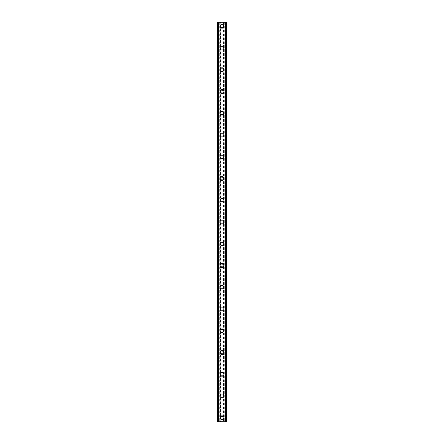 <?xml version="1.0" encoding="UTF-8"?>
<svg xmlns="http://www.w3.org/2000/svg" width="444" height="444" viewBox="0 0 444 444"><rect width="100%" height="100%" fill="white"/><g stroke="black" fill="none" stroke-linecap="round" stroke-linejoin="round"><path stroke-width="0.33" stroke-dasharray="2.22 1.67" d="M223.221 417.721A1.221 1.221 0 0 0 222 416.5A1.221 1.221 0 0 0 220.779 417.721A1.221 1.221 0 0 0 222 418.947A1.221 1.221 0 0 0 223.221 417.721A1.221 1.221 0 0 0 222 416.5A1.221 1.221 0 0 0 220.779 417.721A1.221 1.221 0 0 0 222 418.947A1.221 1.221 0 0 0 223.221 417.721M220.096 417.721A1.904 1.904 0 0 1 222 415.817A1.904 1.904 0 0 1 223.904 417.721A1.904 1.904 0 0 0 222 415.817A1.904 1.904 0 0 0 220.096 417.721A1.904 1.904 0 0 0 222 419.624A1.904 1.904 0 0 0 223.904 417.721A1.904 1.904 0 0 0 222 415.817A1.904 1.904 0 0 0 220.096 417.721A1.904 1.904 0 0 0 222 419.624A1.904 1.904 0 0 0 223.904 417.721A1.904 1.904 0 0 1 222 419.624A1.904 1.904 0 0 1 220.096 417.721M223.221 395.976A1.221 1.221 0 0 0 222 394.755A1.221 1.221 0 0 0 220.779 395.976A1.221 1.221 0 0 0 222 397.197A1.221 1.221 0 0 0 223.221 395.976A1.221 1.221 0 0 0 222 394.755A1.221 1.221 0 0 0 220.779 395.976A1.221 1.221 0 0 0 222 397.197A1.221 1.221 0 0 0 223.221 395.976M220.096 395.976A1.904 1.904 0 0 1 222 394.072A1.904 1.904 0 0 1 223.904 395.976A1.904 1.904 0 0 0 222 394.072A1.904 1.904 0 0 0 220.096 395.976A1.904 1.904 0 0 0 222 397.88A1.904 1.904 0 0 0 223.904 395.976A1.904 1.904 0 0 0 222 394.072A1.904 1.904 0 0 0 220.096 395.976A1.904 1.904 0 0 0 222 397.88A1.904 1.904 0 0 0 223.904 395.976A1.904 1.904 0 0 1 222 397.88A1.904 1.904 0 0 1 220.096 395.976M223.221 374.231A1.221 1.221 0 0 0 222 373.004A1.221 1.221 0 0 0 220.779 374.231A1.221 1.221 0 0 0 222 375.452A1.221 1.221 0 0 0 223.221 374.231A1.221 1.221 0 0 0 222 373.004A1.221 1.221 0 0 0 220.779 374.231A1.221 1.221 0 0 0 222 375.452A1.221 1.221 0 0 0 223.221 374.231M220.096 374.231A1.904 1.904 0 0 1 222 372.327A1.904 1.904 0 0 1 223.904 374.231A1.904 1.904 0 0 0 222 372.327A1.904 1.904 0 0 0 220.096 374.231A1.904 1.904 0 0 0 222 376.129A1.904 1.904 0 0 0 223.904 374.231A1.904 1.904 0 0 0 222 372.327A1.904 1.904 0 0 0 220.096 374.231A1.904 1.904 0 0 0 222 376.129A1.904 1.904 0 0 0 223.904 374.231A1.904 1.904 0 0 1 222 376.129A1.904 1.904 0 0 1 220.096 374.231M223.221 352.481A1.221 1.221 0 0 0 222 351.26A1.221 1.221 0 0 0 220.779 352.481A1.221 1.221 0 0 0 222 353.707A1.221 1.221 0 0 0 223.221 352.481A1.221 1.221 0 0 0 222 351.26A1.221 1.221 0 0 0 220.779 352.481A1.221 1.221 0 0 0 222 353.707A1.221 1.221 0 0 0 223.221 352.481M220.096 352.481A1.904 1.904 0 0 1 222 350.577A1.904 1.904 0 0 1 223.904 352.481A1.904 1.904 0 0 0 222 350.577A1.904 1.904 0 0 0 220.096 352.481A1.904 1.904 0 0 0 222 354.384A1.904 1.904 0 0 0 223.904 352.481A1.904 1.904 0 0 0 222 350.577A1.904 1.904 0 0 0 220.096 352.481A1.904 1.904 0 0 0 222 354.384A1.904 1.904 0 0 0 223.904 352.481A1.904 1.904 0 0 1 222 354.384A1.904 1.904 0 0 1 220.096 352.481M223.221 330.736A1.221 1.221 0 0 0 222 329.509A1.221 1.221 0 0 0 220.779 330.736A1.221 1.221 0 0 0 222 331.957A1.221 1.221 0 0 0 223.221 330.736A1.221 1.221 0 0 0 222 329.509A1.221 1.221 0 0 0 220.779 330.736A1.221 1.221 0 0 0 222 331.957A1.221 1.221 0 0 0 223.221 330.736M220.096 330.736A1.904 1.904 0 0 1 222 328.832A1.904 1.904 0 0 1 223.904 330.736A1.904 1.904 0 0 0 222 328.832A1.904 1.904 0 0 0 220.096 330.736A1.904 1.904 0 0 0 222 332.639A1.904 1.904 0 0 0 223.904 330.736A1.904 1.904 0 0 0 222 328.832A1.904 1.904 0 0 0 220.096 330.736A1.904 1.904 0 0 0 222 332.639A1.904 1.904 0 0 0 223.904 330.736A1.904 1.904 0 0 1 222 332.639A1.904 1.904 0 0 1 220.096 330.736M223.221 308.985A1.221 1.221 0 0 0 222 307.764A1.221 1.221 0 0 0 220.779 308.985A1.221 1.221 0 0 0 222 310.212A1.221 1.221 0 0 0 223.221 308.985A1.221 1.221 0 0 0 222 307.764A1.221 1.221 0 0 0 220.779 308.985A1.221 1.221 0 0 0 222 310.212A1.221 1.221 0 0 0 223.221 308.985M220.096 308.985A1.904 1.904 0 0 1 222 307.087A1.904 1.904 0 0 1 223.904 308.985A1.904 1.904 0 0 0 222 307.087A1.904 1.904 0 0 0 220.096 308.985A1.904 1.904 0 0 0 222 310.889A1.904 1.904 0 0 0 223.904 308.985A1.904 1.904 0 0 0 222 307.087A1.904 1.904 0 0 0 220.096 308.985A1.904 1.904 0 0 0 222 310.889A1.904 1.904 0 0 0 223.904 308.985A1.904 1.904 0 0 1 222 310.889A1.904 1.904 0 0 1 220.096 308.985M223.221 287.24A1.221 1.221 0 0 0 222 286.019A1.221 1.221 0 0 0 220.779 287.24A1.221 1.221 0 0 0 222 288.467A1.221 1.221 0 0 0 223.221 287.24A1.221 1.221 0 0 0 222 286.019A1.221 1.221 0 0 0 220.779 287.24A1.221 1.221 0 0 0 222 288.467A1.221 1.221 0 0 0 223.221 287.24M220.096 287.24A1.904 1.904 0 0 1 222 285.337A1.904 1.904 0 0 1 223.904 287.24A1.904 1.904 0 0 0 222 285.337A1.904 1.904 0 0 0 220.096 287.24A1.904 1.904 0 0 0 222 289.144A1.904 1.904 0 0 0 223.904 287.24A1.904 1.904 0 0 0 222 285.337A1.904 1.904 0 0 0 220.096 287.24A1.904 1.904 0 0 0 222 289.144A1.904 1.904 0 0 0 223.904 287.24A1.904 1.904 0 0 1 222 289.144A1.904 1.904 0 0 1 220.096 287.24M223.221 265.495A1.221 1.221 0 0 0 222 264.269A1.221 1.221 0 0 0 220.779 265.495A1.221 1.221 0 0 0 222 266.716A1.221 1.221 0 0 0 223.221 265.495A1.221 1.221 0 0 0 222 264.269A1.221 1.221 0 0 0 220.779 265.495A1.221 1.221 0 0 0 222 266.716A1.221 1.221 0 0 0 223.221 265.495M220.096 265.495A1.904 1.904 0 0 1 222 263.592A1.904 1.904 0 0 1 223.904 265.495A1.904 1.904 0 0 0 222 263.592A1.904 1.904 0 0 0 220.096 265.495A1.904 1.904 0 0 0 222 267.399A1.904 1.904 0 0 0 223.904 265.495A1.904 1.904 0 0 0 222 263.592A1.904 1.904 0 0 0 220.096 265.495A1.904 1.904 0 0 0 222 267.399A1.904 1.904 0 0 0 223.904 265.495A1.904 1.904 0 0 1 222 267.399A1.904 1.904 0 0 1 220.096 265.495M223.221 243.745A1.221 1.221 0 0 0 222 242.524A1.221 1.221 0 0 0 220.779 243.745A1.221 1.221 0 0 0 222 244.971A1.221 1.221 0 0 0 223.221 243.745A1.221 1.221 0 0 0 222 242.524A1.221 1.221 0 0 0 220.779 243.745A1.221 1.221 0 0 0 222 244.971A1.221 1.221 0 0 0 223.221 243.745M220.096 243.745A1.904 1.904 0 0 1 222 241.847A1.904 1.904 0 0 1 223.904 243.745A1.904 1.904 0 0 0 222 241.847A1.904 1.904 0 0 0 220.096 243.745A1.904 1.904 0 0 0 222 245.649A1.904 1.904 0 0 0 223.904 243.745A1.904 1.904 0 0 0 222 241.847A1.904 1.904 0 0 0 220.096 243.745A1.904 1.904 0 0 0 222 245.649A1.904 1.904 0 0 0 223.904 243.745A1.904 1.904 0 0 1 222 245.649A1.904 1.904 0 0 1 220.096 243.745M223.221 222A1.221 1.221 0 0 0 222 220.779A1.221 1.221 0 0 0 220.779 222A1.221 1.221 0 0 0 222 223.221A1.221 1.221 0 0 0 223.221 222A1.221 1.221 0 0 0 222 220.779A1.221 1.221 0 0 0 220.779 222A1.221 1.221 0 0 0 222 223.221A1.221 1.221 0 0 0 223.221 222M220.096 222A1.904 1.904 0 0 1 222 220.096A1.904 1.904 0 0 1 223.904 222A1.904 1.904 0 0 0 222 220.096A1.904 1.904 0 0 0 220.096 222A1.904 1.904 0 0 0 222 223.904A1.904 1.904 0 0 0 223.904 222A1.904 1.904 0 0 0 222 220.096A1.904 1.904 0 0 0 220.096 222A1.904 1.904 0 0 0 222 223.904A1.904 1.904 0 0 0 223.904 222A1.904 1.904 0 0 1 222 223.904A1.904 1.904 0 0 1 220.096 222M223.221 200.255A1.221 1.221 0 0 0 222 199.029A1.221 1.221 0 0 0 220.779 200.255A1.221 1.221 0 0 0 222 201.476A1.221 1.221 0 0 0 223.221 200.255A1.221 1.221 0 0 0 222 199.029A1.221 1.221 0 0 0 220.779 200.255A1.221 1.221 0 0 0 222 201.476A1.221 1.221 0 0 0 223.221 200.255M220.096 200.255A1.904 1.904 0 0 1 222 198.351A1.904 1.904 0 0 1 223.904 200.255A1.904 1.904 0 0 0 222 198.351A1.904 1.904 0 0 0 220.096 200.255A1.904 1.904 0 0 0 222 202.153A1.904 1.904 0 0 0 223.904 200.255A1.904 1.904 0 0 0 222 198.351A1.904 1.904 0 0 0 220.096 200.255A1.904 1.904 0 0 0 222 202.153A1.904 1.904 0 0 0 223.904 200.255A1.904 1.904 0 0 1 222 202.153A1.904 1.904 0 0 1 220.096 200.255M223.221 178.505A1.221 1.221 0 0 0 222 177.284A1.221 1.221 0 0 0 220.779 178.505A1.221 1.221 0 0 0 222 179.731A1.221 1.221 0 0 0 223.221 178.505A1.221 1.221 0 0 0 222 177.284A1.221 1.221 0 0 0 220.779 178.505A1.221 1.221 0 0 0 222 179.731A1.221 1.221 0 0 0 223.221 178.505M220.096 178.505A1.904 1.904 0 0 1 222 176.601A1.904 1.904 0 0 1 223.904 178.505A1.904 1.904 0 0 0 222 176.601A1.904 1.904 0 0 0 220.096 178.505A1.904 1.904 0 0 0 222 180.408A1.904 1.904 0 0 0 223.904 178.505A1.904 1.904 0 0 0 222 176.601A1.904 1.904 0 0 0 220.096 178.505A1.904 1.904 0 0 0 222 180.408A1.904 1.904 0 0 0 223.904 178.505A1.904 1.904 0 0 1 222 180.408A1.904 1.904 0 0 1 220.096 178.505M223.221 156.76A1.221 1.221 0 0 0 222 155.533A1.221 1.221 0 0 0 220.779 156.76A1.221 1.221 0 0 0 222 157.981A1.221 1.221 0 0 0 223.221 156.76A1.221 1.221 0 0 0 222 155.533A1.221 1.221 0 0 0 220.779 156.76A1.221 1.221 0 0 0 222 157.981A1.221 1.221 0 0 0 223.221 156.76M220.096 156.76A1.904 1.904 0 0 1 222 154.856A1.904 1.904 0 0 1 223.904 156.76A1.904 1.904 0 0 0 222 154.856A1.904 1.904 0 0 0 220.096 156.76A1.904 1.904 0 0 0 222 158.663A1.904 1.904 0 0 0 223.904 156.76A1.904 1.904 0 0 0 222 154.856A1.904 1.904 0 0 0 220.096 156.76A1.904 1.904 0 0 0 222 158.663A1.904 1.904 0 0 0 223.904 156.76A1.904 1.904 0 0 1 222 158.663A1.904 1.904 0 0 1 220.096 156.76M223.221 135.015A1.221 1.221 0 0 0 222 133.788A1.221 1.221 0 0 0 220.779 135.015A1.221 1.221 0 0 0 222 136.236A1.221 1.221 0 0 0 223.221 135.015A1.221 1.221 0 0 0 222 133.788A1.221 1.221 0 0 0 220.779 135.015A1.221 1.221 0 0 0 222 136.236A1.221 1.221 0 0 0 223.221 135.015M220.096 135.015A1.904 1.904 0 0 1 222 133.111A1.904 1.904 0 0 1 223.904 135.015A1.904 1.904 0 0 0 222 133.111A1.904 1.904 0 0 0 220.096 135.015A1.904 1.904 0 0 0 222 136.913A1.904 1.904 0 0 0 223.904 135.015A1.904 1.904 0 0 0 222 133.111A1.904 1.904 0 0 0 220.096 135.015A1.904 1.904 0 0 0 222 136.913A1.904 1.904 0 0 0 223.904 135.015A1.904 1.904 0 0 1 222 136.913A1.904 1.904 0 0 1 220.096 135.015M223.221 113.264A1.221 1.221 0 0 0 222 112.043A1.221 1.221 0 0 0 220.779 113.264A1.221 1.221 0 0 0 222 114.491A1.221 1.221 0 0 0 223.221 113.264A1.221 1.221 0 0 0 222 112.043A1.221 1.221 0 0 0 220.779 113.264A1.221 1.221 0 0 0 222 114.491A1.221 1.221 0 0 0 223.221 113.264M220.096 113.264A1.904 1.904 0 0 1 222 111.361A1.904 1.904 0 0 1 223.904 113.264A1.904 1.904 0 0 0 222 111.361A1.904 1.904 0 0 0 220.096 113.264A1.904 1.904 0 0 0 222 115.168A1.904 1.904 0 0 0 223.904 113.264A1.904 1.904 0 0 0 222 111.361A1.904 1.904 0 0 0 220.096 113.264A1.904 1.904 0 0 0 222 115.168A1.904 1.904 0 0 0 223.904 113.264A1.904 1.904 0 0 1 222 115.168A1.904 1.904 0 0 1 220.096 113.264M223.221 91.52A1.221 1.221 0 0 0 222 90.293A1.221 1.221 0 0 0 220.779 91.52A1.221 1.221 0 0 0 222 92.741A1.221 1.221 0 0 0 223.221 91.52A1.221 1.221 0 0 0 222 90.293A1.221 1.221 0 0 0 220.779 91.52A1.221 1.221 0 0 0 222 92.741A1.221 1.221 0 0 0 223.221 91.52M220.096 91.52A1.904 1.904 0 0 1 222 89.616A1.904 1.904 0 0 1 223.904 91.52A1.904 1.904 0 0 0 222 89.616A1.904 1.904 0 0 0 220.096 91.52A1.904 1.904 0 0 0 222 93.423A1.904 1.904 0 0 0 223.904 91.52A1.904 1.904 0 0 0 222 89.616A1.904 1.904 0 0 0 220.096 91.52A1.904 1.904 0 0 0 222 93.423A1.904 1.904 0 0 0 223.904 91.52A1.904 1.904 0 0 1 222 93.423A1.904 1.904 0 0 1 220.096 91.52M223.221 69.769A1.221 1.221 0 0 0 222 68.548A1.221 1.221 0 0 0 220.779 69.769A1.221 1.221 0 0 0 222 70.996A1.221 1.221 0 0 0 223.221 69.769A1.221 1.221 0 0 0 222 68.548A1.221 1.221 0 0 0 220.779 69.769A1.221 1.221 0 0 0 222 70.996A1.221 1.221 0 0 0 223.221 69.769M220.096 69.769A1.904 1.904 0 0 1 222 67.871A1.904 1.904 0 0 1 223.904 69.769A1.904 1.904 0 0 0 222 67.871A1.904 1.904 0 0 0 220.096 69.769A1.904 1.904 0 0 0 222 71.673A1.904 1.904 0 0 0 223.904 69.769A1.904 1.904 0 0 0 222 67.871A1.904 1.904 0 0 0 220.096 69.769A1.904 1.904 0 0 0 222 71.673A1.904 1.904 0 0 0 223.904 69.769A1.904 1.904 0 0 1 222 71.673A1.904 1.904 0 0 1 220.096 69.769M223.221 48.024A1.221 1.221 0 0 0 222 46.803A1.221 1.221 0 0 0 220.779 48.024A1.221 1.221 0 0 0 222 49.245A1.221 1.221 0 0 0 223.221 48.024A1.221 1.221 0 0 0 222 46.803A1.221 1.221 0 0 0 220.779 48.024A1.221 1.221 0 0 0 222 49.245A1.221 1.221 0 0 0 223.221 48.024M220.096 48.024A1.904 1.904 0 0 1 222 46.12A1.904 1.904 0 0 1 223.904 48.024A1.904 1.904 0 0 0 222 46.12A1.904 1.904 0 0 0 220.096 48.024A1.904 1.904 0 0 0 222 49.928A1.904 1.904 0 0 0 223.904 48.024A1.904 1.904 0 0 0 222 46.12A1.904 1.904 0 0 0 220.096 48.024A1.904 1.904 0 0 0 222 49.928A1.904 1.904 0 0 0 223.904 48.024A1.904 1.904 0 0 1 222 49.928A1.904 1.904 0 0 1 220.096 48.024M223.221 26.279A1.221 1.221 0 0 0 222 25.053A1.221 1.221 0 0 0 220.779 26.279A1.221 1.221 0 0 0 222 27.5A1.221 1.221 0 0 0 223.221 26.279A1.221 1.221 0 0 0 222 25.053A1.221 1.221 0 0 0 220.779 26.279A1.221 1.221 0 0 0 222 27.5A1.221 1.221 0 0 0 223.221 26.279M220.096 26.279A1.904 1.904 0 0 1 222 24.376A1.904 1.904 0 0 1 223.904 26.279A1.904 1.904 0 0 0 222 24.376A1.904 1.904 0 0 0 220.096 26.279A1.904 1.904 0 0 0 222 28.183A1.904 1.904 0 0 0 223.904 26.279A1.904 1.904 0 0 0 222 24.376A1.904 1.904 0 0 0 220.096 26.279A1.904 1.904 0 0 0 222 28.183A1.904 1.904 0 0 0 223.904 26.279A1.904 1.904 0 0 1 222 28.183A1.904 1.904 0 0 1 220.096 26.279M223.055 22.2L222.261 22.2L223.055 22.2M222.261 22.2L223.154 22.2L222.261 22.2M221.645 22.2L220.674 22.2L221.645 22.2M220.674 22.2L221.734 22.2L220.674 22.2M220.407 22.2L226.623 22.2L225.33 22.2L225.724 22.2L225.724 421.8L217.377 421.8L218.67 421.8L217.377 421.8L217.377 22.2L220.407 22.2L220.407 421.8M217.521 22.2L218.764 22.2L217.377 22.2L217.521 421.8M217.427 22.2L217.432 421.8L217.427 22.2M226.573 22.2L226.623 421.8L225.724 421.8L225.724 22.2L226.573 22.2L226.573 421.8L226.568 22.2M225.33 22.2L225.236 421.8L225.33 22.2M220.946 421.8L221.739 421.8L220.946 421.8M221.739 421.8L220.846 421.8L221.739 421.8M222.45 421.8L222.816 421.8L222.45 421.8M218.276 421.8L218.276 22.2L218.276 421.8M218.764 421.8L218.764 22.2L218.764 421.8M220.274 22.2L220.274 421.8M219.758 22.2L219.758 421.8M219.619 22.2L219.619 421.8M217.788 22.2L217.788 421.8M217.377 22.2L217.377 421.8L217.377 22.2M218.343 22.2L218.343 421.8M225.657 22.2L225.657 421.8M225.236 22.2L225.236 421.8L225.236 22.2M226.623 22.2L226.623 421.8L226.623 22.2M226.212 22.2L226.212 421.8M224.381 22.2L224.381 421.8M224.242 22.2L224.242 421.8M223.726 22.2L223.726 421.8M223.593 22.2L223.593 421.8M217.477 22.2L217.477 421.8M218.67 22.2L218.67 421.8L218.67 22.2M226.479 22.2L226.479 421.8M226.523 22.2L226.523 421.8"/><path stroke-width="0.67" d="M220.096 417.721A1.904 1.904 0 0 1 222 415.817A1.904 1.904 0 0 1 223.904 417.721A1.904 1.904 0 0 1 222 419.624A1.904 1.904 0 0 1 220.096 417.721M220.096 395.976A1.904 1.904 0 0 1 222 394.072A1.904 1.904 0 0 1 223.904 395.976A1.904 1.904 0 0 1 222 397.88A1.904 1.904 0 0 1 220.096 395.976M220.096 374.231A1.904 1.904 0 0 1 222 372.327A1.904 1.904 0 0 1 223.904 374.231A1.904 1.904 0 0 1 222 376.129A1.904 1.904 0 0 1 220.096 374.231M220.096 352.481A1.904 1.904 0 0 1 222 350.577A1.904 1.904 0 0 1 223.904 352.481A1.904 1.904 0 0 1 222 354.384A1.904 1.904 0 0 1 220.096 352.481M220.096 330.736A1.904 1.904 0 0 1 222 328.832A1.904 1.904 0 0 1 223.904 330.736A1.904 1.904 0 0 1 222 332.639A1.904 1.904 0 0 1 220.096 330.736M220.096 308.985A1.904 1.904 0 0 1 222 307.087A1.904 1.904 0 0 1 223.904 308.985A1.904 1.904 0 0 1 222 310.889A1.904 1.904 0 0 1 220.096 308.985M220.096 287.24A1.904 1.904 0 0 1 222 285.337A1.904 1.904 0 0 1 223.904 287.24A1.904 1.904 0 0 1 222 289.144A1.904 1.904 0 0 1 220.096 287.24M220.096 265.495A1.904 1.904 0 0 1 222 263.592A1.904 1.904 0 0 1 223.904 265.495A1.904 1.904 0 0 1 222 267.399A1.904 1.904 0 0 1 220.096 265.495M220.096 243.745A1.904 1.904 0 0 1 222 241.847A1.904 1.904 0 0 1 223.904 243.745A1.904 1.904 0 0 1 222 245.649A1.904 1.904 0 0 1 220.096 243.745M220.096 222A1.904 1.904 0 0 1 222 220.096A1.904 1.904 0 0 1 223.904 222A1.904 1.904 0 0 1 222 223.904A1.904 1.904 0 0 1 220.096 222M220.096 200.255A1.904 1.904 0 0 1 222 198.351A1.904 1.904 0 0 1 223.904 200.255A1.904 1.904 0 0 1 222 202.153A1.904 1.904 0 0 1 220.096 200.255M220.096 178.505A1.904 1.904 0 0 1 222 176.601A1.904 1.904 0 0 1 223.904 178.505A1.904 1.904 0 0 1 222 180.408A1.904 1.904 0 0 1 220.096 178.505M220.096 156.76A1.904 1.904 0 0 1 222 154.856A1.904 1.904 0 0 1 223.904 156.76A1.904 1.904 0 0 1 222 158.663A1.904 1.904 0 0 1 220.096 156.76M220.096 135.015A1.904 1.904 0 0 1 222 133.111A1.904 1.904 0 0 1 223.904 135.015A1.904 1.904 0 0 1 222 136.913A1.904 1.904 0 0 1 220.096 135.015M220.096 113.264A1.904 1.904 0 0 1 222 111.361A1.904 1.904 0 0 1 223.904 113.264A1.904 1.904 0 0 1 222 115.168A1.904 1.904 0 0 1 220.096 113.264M220.096 91.52A1.904 1.904 0 0 1 222 89.616A1.904 1.904 0 0 1 223.904 91.52A1.904 1.904 0 0 1 222 93.423A1.904 1.904 0 0 1 220.096 91.52M220.096 69.769A1.904 1.904 0 0 1 222 67.871A1.904 1.904 0 0 1 223.904 69.769A1.904 1.904 0 0 1 222 71.673A1.904 1.904 0 0 1 220.096 69.769M220.096 48.024A1.904 1.904 0 0 1 222 46.12A1.904 1.904 0 0 1 223.904 48.024A1.904 1.904 0 0 1 222 49.928A1.904 1.904 0 0 1 220.096 48.024M220.096 26.279A1.904 1.904 0 0 1 222 24.376A1.904 1.904 0 0 1 223.904 26.279A1.904 1.904 0 0 1 222 28.183A1.904 1.904 0 0 1 220.096 26.279M226.473 22.2L217.377 22.2L217.377 421.8L226.623 421.8L226.623 22.2L226.473 421.8M226.573 22.2L226.568 421.8L226.573 22.2M217.427 421.8L217.427 22.2L217.432 421.8M218.276 22.2L218.276 421.8M218.343 22.2L218.343 421.8M218.398 22.2L218.398 421.8M225.602 22.2L225.602 421.8M225.657 22.2L225.657 421.8M225.724 22.2L225.724 421.8M217.527 22.2L217.527 421.8"/></g></svg>
